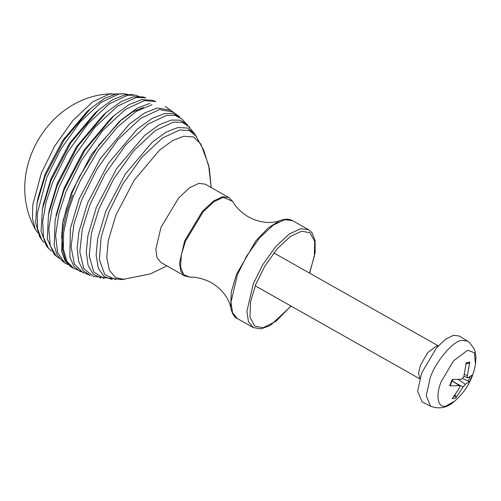 <?xml version="1.0" encoding="UTF-8"?>
<svg xmlns="http://www.w3.org/2000/svg" width="501" height="501" viewBox="0 0 501 501"><rect width="100%" height="100%" fill="white"/><g stroke="black" fill="none" stroke-linecap="round" stroke-linejoin="round"><path stroke-width="0.75" d="M184.575 275.876L160.865 262.48L157.057 257.771L155.824 249.429L160.953 227.429L178.657 197.964L189.672 187.668L198.903 183.347L205.134 184.136L228.844 197.532L222.613 196.743L213.382 201.07L202.366 211.366L184.669 240.831L179.533 262.831L180.773 271.173L184.575 275.876L189.666 277.078L183.591 274.661L180.529 266.764L181.368 254.665L185.483 241.213L203.093 211.892L214.059 201.64L223.239 197.338L232.502 201.277L228.844 197.532M124.304 279.477L115.562 277.604L109.343 270.208L106.782 257.464L108.229 240.875L115.931 215.061L134.243 180.128L159.475 150.187L172.688 140.537L183.792 136.228L193.63 136.998L200.832 144.05L208.635 165.161L211.14 187.531L209.374 168.549L203.769 150.319L194.57 133.617L182.157 119.138M115.668 279.652L104.728 274.567L99.386 259.581L101.133 237.13L108.755 212.324L122.582 184.312L141.821 157.289L162.393 138.057L179.634 129.984L189.196 130.498L196.53 136.56M112.199 279.495L103.951 276.464L98.296 268.223L96.136 255.115L97.695 238.551L105.868 211.165L125.281 174.123L152.047 142.365L166.056 132.126L177.836 127.561L187.255 127.987L194.607 133.667M104.152 278.631L93.831 272.068L89.203 256.055L91.401 233.222L99.148 208.347L113.621 179.02L133.761 150.732L155.297 130.598L173.352 122.144L182.408 122.376L189.716 127.216M100.908 278.08L93.211 274.11L88.095 265.286L86.285 252.041L87.919 235.683L96.436 207.157L116.664 168.555L144.551 135.47L159.149 124.805L171.417 120.046L180.304 120.209L187.568 124.724M93.418 276.352L83.736 268.536L79.797 251.834L82.352 228.926L90.124 204.264L105.047 174.016L125.814 144.845L148.027 124.085L166.645 115.362L175.087 115.374L182.201 119.175M90.312 275.437L83.216 270.709L78.632 261.503L77.141 248.321L78.82 232.345L87.569 203.043L108.348 163.389L136.998 129.402L151.991 118.443L164.597 113.552L172.845 113.508L179.84 117.009M83.21 272.895L74.367 264.083L71.079 246.974L73.923 224.273L81.625 200.074L96.825 169.275L117.979 139.566L140.599 118.418L159.556 109.537L174.01 112.243M80.342 271.68L73.891 266.344L69.846 256.944L70.347 228.569L79.221 198.828L100.313 158.579L129.39 124.085L144.607 112.963L157.402 108.003L171.474 110.408M73.697 268.411L66.827 261.253L63.333 248.872L63.665 232.376L68.668 209.819L73.628 195.797L80.122 181.124L97.952 150.751L117.146 127.31L136.203 111.435L152.104 104.628M70.967 266.87L72.307 267.64L65.568 260.395L62.168 248.014L62.55 231.606L66.414 213L72.495 195.158L66.414 213L62.55 231.606L62.168 248.014L65.568 260.395L72.307 267.64L90.249 275.418M70.998 266.889L65.218 261.102L61.698 251.677L62.456 224.373L66.414 208.541L71.367 194.52L77.862 179.853L79.653 176.264L98.891 145.008L121.724 119.495L137.005 108.329L149.849 103.35M63.364 249.166L61.629 237.105L62.869 222.287M62.456 224.373L63.22 220.296L71.549 192.384L91.339 154.621L118.624 122.25L121.724 119.495M120.146 120.923L132.671 111.948L143.43 107.477M67.986 264.584L64.704 262.843L57.609 252.592L55.586 235.457L58.811 213.958L66.119 191.426L81.369 160.52L102.592 130.723L125.281 109.506L144.301 100.601L155.842 101.571L152.968 100.357L141.94 99.586L129.189 104.527L114.015 115.618L85.032 150.006L64.009 190.117L55.16 219.77L54.171 245.615L57.139 254.909L62.18 261.015L64.704 262.843M55.968 215.449L64.203 187.862L83.761 150.532L110.727 118.537L114.015 115.618M59.412 258.359L56.344 256.243L50.213 245.565L48.797 228.807L52.123 208.291L59.112 186.961L74.135 156.512L95.046 127.154L117.403 106.25L136.14 97.47L145.872 97.814L142.823 96.918L133.667 96.731L121.148 101.584L106.25 112.474L77.793 146.236L57.145 185.627L48.459 214.741L47.288 238.833L54.002 254.095L56.344 256.243M48.459 214.741L49.311 210.163L57.352 183.234L76.446 146.799L102.774 115.568L106.25 112.474M51.459 251.039L48.61 248.527L43.512 237.637L42.685 221.517L46.048 202.266L52.624 182.395L67.247 152.761L87.6 124.179L109.362 103.832L127.605 95.284L135.27 95.171L138.89 96.317M48.61 248.527L46.461 246.035L41.082 231.243L42.391 209.268L50.814 181.036L70.835 142.841L98.428 110.101L112.875 99.542L125.018 94.833L132.026 94.62L135.27 95.171M63.007 242.628L62.024 242.828M42.391 209.268L43.299 204.414L51.033 178.5L69.407 143.436L94.739 113.376L98.428 110.101M44.176 242.528L41.57 239.584L37.562 228.719L37.312 213.532L46.693 177.73L60.727 149.285L80.266 121.849L101.152 102.323L118.662 94.119L123.979 93.756L127.843 94.47M41.57 239.584L39.648 236.691L35.627 222.776L37.018 203.3L45.065 176.333L64.191 139.848L90.549 108.573L104.352 98.49L115.95 93.994L123.979 93.756M136.303 110.057L136.497 111.247M37.018 203.3L37.982 198.133L45.297 173.634L62.669 140.48L86.623 112.067L90.549 108.573M62.468 232.276L61.711 232.602M37.656 232.658L35.346 229.201L32.484 218.661L32.772 204.752L41.401 172.945L54.64 146.123L73.058 120.259L92.754 101.847L109.262 94.113L116.025 93.975M419.757 378.562L418.554 372.938L420.546 364.897L427.885 352.453L436.427 346.097L438.143 346.022M467.402 363.438L468.391 363.444L469.731 362.066L466.149 362.849L463.832 376.608L461.578 379.276L452.171 379.395L449.685 385.789L459.091 385.682C459.974 385.707 460.112 386.403 459.505 387.761L452.228 398.721L455.81 397.938L455.804 395.878L455.121 394.995M462.792 378.537L468.241 381.155L469.794 381.386L472.274 374.992L467.828 377.911L463.913 376.314M449.685 385.789L450.067 385.131M441.293 381.505L453.511 360.808L467.721 350.23L474.434 352.792L475.474 364.233C472.9 379 465.949 391.306 454.62 401.144L446.09 405.948C437.887 408.885 435.244 395.446 441.293 381.505M452.002 380.804L459.605 385.783L452.115 380.547M467.828 377.911C467.189 378.023 467.051 377.328 467.42 375.825L469.731 362.066M455.81 397.938L463.093 386.979L465.348 384.311L469.794 381.386M430.635 406.223L422.08 401.808L417.634 391.181L421.698 372.907L436.384 348.026L445.646 339.171L453.468 335.307L459.26 336.021L467.452 341.068L461.715 340.367C453.092 340.899 435.795 361.371 430.253 377.597L426.232 395.696L430.635 406.223C439.521 409.505 447.512 407.814 454.62 401.144M230.66 307.439C232.113 313.67 234.318 317.377 237.286 318.548L232.533 312.668L230.986 302.253L237.399 274.767L246.642 256.024L259.512 237.95L273.277 225.087L284.806 219.689L292.597 220.672C289.021 218.718 284.706 218.737 279.658 220.728L268.398 227.792L255.942 240.749L236.604 274.11L231.293 291.858L230.66 307.439C229.727 302.698 227.229 297.55 223.96 293.53C216.626 284.399 206.85 278.988 194.638 277.285L189.666 277.078M292.597 220.672L308.522 229.671L300.732 228.688L289.202 234.086L275.437 246.955L262.574 265.023L253.324 283.766L246.912 311.253L248.458 321.667L253.212 327.548L237.286 318.548M290.937 306.005L275.913 321.316L263.175 327.71L254.721 326.151L249.974 317.102L250.556 301.852L255.754 284.443L264.691 266.332L277.128 248.865L290.43 236.434L301.571 231.218L309.881 232.664L314.678 241.319L314.371 256.042L309.53 273.101M455.804 395.878L453.975 396.548M470.051 376.833L468.241 381.155M466.08 363.801L468.391 363.444M465.348 384.311L458.321 379.47M467.42 375.825L464.433 374.253M463.093 386.979L456.067 383.309M279.658 220.728C275.118 222.375 269.419 222.889 264.284 222.162C252.679 220.59 242.998 215.004 235.238 205.416L232.502 201.277M291.094 306.092L270.383 325.431L260.965 328.881L253.212 327.548M309.687 273.195L315.185 252.423L315.091 240.461L311.916 232.652L308.522 229.671M93.299 276.32L122.056 279.596L150.438 273.878L166.871 265.874M179.809 116.984L165.211 106.381M35.346 229.201C3.513 173.283 47.395 95.415 111.873 93.775M255.216 285.82L419.694 378.762M273.809 252.917L438.287 345.865M450.267 385.545L452.685 379.313M467.452 341.068L469.431 342.502L474.084 348.759L475.186 351.921L475.95 357.194L475.474 364.233"/></g></svg>
